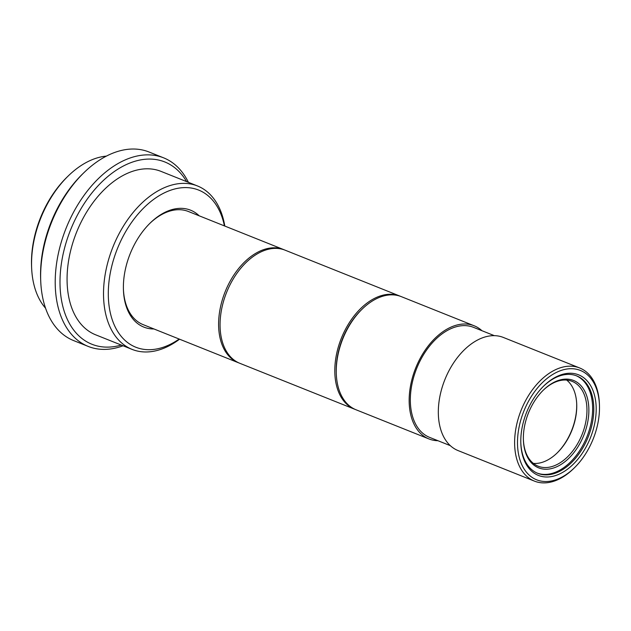 <?xml version="1.0" encoding="UTF-8"?>
<svg xmlns="http://www.w3.org/2000/svg" width="631" height="631" viewBox="0 0 631 631"><rect width="100%" height="100%" fill="white"/><g stroke="black" fill="none" stroke-linecap="round" stroke-linejoin="round"><path stroke-width="0.95" d="M523.383 439.641A45.692 28.979 111.8 0 0 538.18 466.214A45.692 28.979 111.8 0 0 539.907 466.806A45.692 28.979 111.8 0 0 582.579 433.197A45.692 28.979 111.8 0 0 572.112 381.353A45.692 28.979 111.8 0 0 570.385 380.761A45.692 28.979 111.8 0 0 543.078 390.392M571.804 379.87A47.049 29.838 111.8 0 0 543.386 390.092A47.049 29.838 111.8 0 0 523.399 440.067A47.049 29.838 111.8 0 0 540.428 468.47A47.049 29.838 111.8 0 0 584.874 432.472A47.049 29.838 111.8 0 0 571.804 379.87M520.812 442.883A52.468 33.277 111.8 0 0 537.793 473.353A52.468 33.277 111.8 0 0 539.781 474.031A52.468 33.277 111.8 0 0 588.77 435.445A52.468 33.277 111.8 0 0 576.758 375.918A52.468 33.277 111.8 0 0 574.77 375.24A52.468 33.277 111.8 0 0 543.457 386.275M537.218 473.108A52.468 33.277 111.8 0 0 538.629 473.565A52.468 33.277 111.8 0 0 587.437 435.437A52.468 33.277 111.8 0 0 576.174 375.697M576.553 374.128A54.156 34.35 111.8 0 0 543.835 385.896A54.156 34.35 111.8 0 0 520.827 443.419A54.156 34.35 111.8 0 0 540.436 476.113A54.156 34.35 111.8 0 0 591.586 434.672A54.156 34.35 111.8 0 0 576.553 374.128M538.858 480.57A58.896 37.355 111.8 0 0 574.431 467.776A58.896 37.355 111.8 0 0 599.45 405.22A58.896 37.355 111.8 0 0 578.13 369.663A58.896 37.355 111.8 0 0 522.5 414.733A58.896 37.355 111.8 0 0 538.858 480.57M599.45 405.22L599.403 403.95A60.931 38.641 111.8 0 0 579.66 367.968A60.931 38.641 111.8 0 0 577.349 367.171A60.931 38.641 111.8 0 0 520.457 411.98A60.931 38.641 111.8 0 0 534.41 481.106A60.931 38.641 111.8 0 0 536.721 481.903A60.931 38.641 111.8 0 0 573.524 468.667L574.431 467.776M579.66 367.968L503.357 337.451A60.931 38.641 111.8 0 0 501.046 336.654A60.931 38.641 111.8 0 0 444.161 381.471A60.931 38.641 111.8 0 0 458.106 450.597L534.41 481.106M494.333 335.66L473.565 327.363A59.235 37.568 111.8 0 0 471.325 326.59A59.235 37.568 111.8 0 0 416.01 370.152A59.235 37.568 111.8 0 0 429.577 437.362L450.337 445.667M481.966 330.723A60.931 38.641 111.8 0 0 474.197 325.793L401.3 296.633A60.931 38.641 111.8 0 0 398.989 295.844A60.931 38.641 111.8 0 0 362.186 309.08A60.931 38.641 111.8 0 0 336.299 373.797A60.931 38.641 111.8 0 0 356.05 409.779L428.946 438.931A60.931 38.641 111.8 0 0 431.257 439.728A60.931 38.641 111.8 0 0 437.977 440.722M474.197 325.793A60.931 38.641 111.8 0 0 471.885 324.997A60.931 38.641 111.8 0 0 415.001 369.805A60.931 38.641 111.8 0 0 428.946 438.931M400.567 296.357A60.931 38.641 111.8 0 0 399.841 296.057L285.094 250.168A60.931 38.641 111.8 0 0 282.783 249.371A60.931 38.641 111.8 0 0 225.898 294.188A60.931 38.641 111.8 0 0 239.851 363.314L354.59 409.196A60.931 38.641 111.8 0 0 355.324 409.48M399.841 296.057A60.931 38.641 111.8 0 0 397.53 295.261A60.931 38.641 111.8 0 0 340.637 340.07A60.931 38.641 111.8 0 0 354.59 409.196M284.36 249.884A60.931 38.641 111.8 0 0 283.635 249.584A60.931 38.641 111.8 0 0 281.323 248.788A60.931 38.641 111.8 0 0 224.439 293.604A60.931 38.641 111.8 0 0 238.392 362.73A60.931 38.641 111.8 0 0 239.125 363.006M283.635 249.584L188.385 211.488A60.931 38.641 111.8 0 0 186.074 210.699A60.931 38.641 111.8 0 0 149.721 223.5M199.183 215.81A62.958 39.927 111.8 0 0 188.204 209.366A62.958 39.927 111.8 0 0 150.178 223.051A62.958 39.927 111.8 0 0 123.431 289.921A62.958 39.927 111.8 0 0 146.226 327.923A62.958 39.927 111.8 0 0 153.932 328.956M123.416 289.282A60.931 38.641 111.8 0 0 143.134 324.634L238.392 362.73M224.423 225.906A84.625 53.667 111.8 0 0 195.429 188.969A84.625 53.667 111.8 0 0 115.497 253.717A84.625 53.667 111.8 0 0 139.001 348.32A84.625 53.667 111.8 0 0 179.172 339.044M224.81 226.056A88.009 55.812 111.8 0 0 197.464 185.956A88.009 55.812 111.8 0 0 194.127 184.812A88.009 55.812 111.8 0 0 111.955 249.537A88.009 55.812 111.8 0 0 132.108 349.393A88.009 55.812 111.8 0 0 135.444 350.536A88.009 55.812 111.8 0 0 179.559 339.202M197.464 185.956L161.015 171.38A88.009 55.812 111.8 0 0 157.679 170.236A88.009 55.812 111.8 0 0 75.507 234.961A88.009 55.812 111.8 0 0 95.66 334.816L132.108 349.393M186.618 181.618A98.16 62.256 111.8 0 0 161.063 160.676A98.16 62.256 111.8 0 0 68.345 235.781A98.16 62.256 111.8 0 0 95.604 345.52A98.16 62.256 111.8 0 0 121.262 345.054M188.417 182.343A101.544 64.401 111.8 0 0 163.61 157.837A101.544 64.401 111.8 0 0 159.761 156.52A101.544 64.401 111.8 0 0 64.946 231.198A101.544 64.401 111.8 0 0 88.198 346.411A101.544 64.401 111.8 0 0 92.047 347.736A101.544 64.401 111.8 0 0 123.061 345.772M163.61 157.837L149.034 152.008A101.544 64.401 111.8 0 0 145.185 150.683A101.544 64.401 111.8 0 0 83.844 172.752A101.544 64.401 111.8 0 0 40.707 280.614A101.544 64.401 111.8 0 0 73.622 340.582L88.198 346.411M557.007 453.09A47.049 29.838 111.8 0 0 576.702 403.84M106.363 156.125A85.974 54.526 111.8 0 0 68.132 176.057L66.918 177.24A83.268 52.807 111.8 0 0 31.55 265.69L31.613 267.378A85.974 54.526 111.8 0 0 45.55 308.173M68.132 176.057A85.974 54.526 111.8 0 0 31.613 267.378M83.844 172.752L82.33 174.227A98.16 62.256 111.8 0 0 40.636 278.492L40.707 280.614M362.186 309.08L361.279 309.971A58.896 37.355 111.8 0 0 336.26 372.527L336.299 373.797M533.384 463.399A45.692 28.979 111.8 0 0 557.307 452.798A45.692 28.979 111.8 0 0 576.718 404.258A45.692 28.979 111.8 0 0 566.701 380.083"/></g></svg>
